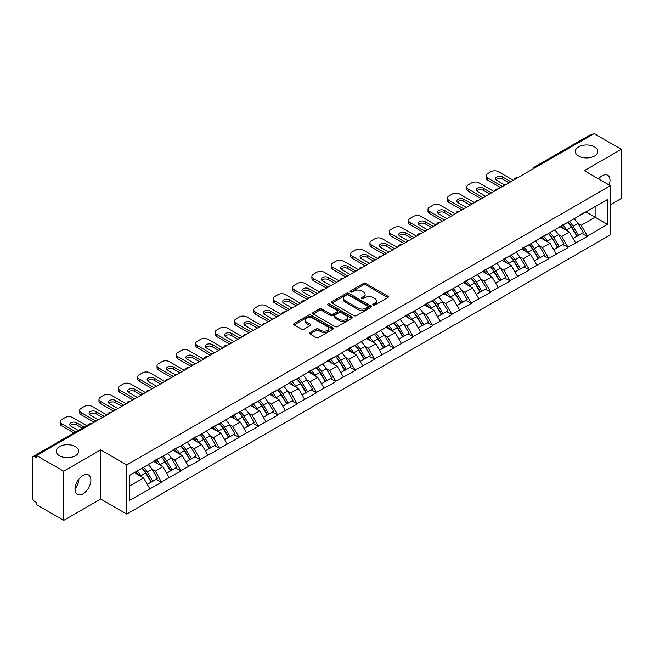 <?xml version="1.0" encoding="UTF-8"?>
<svg xmlns="http://www.w3.org/2000/svg" width="654" height="654" viewBox="0 0 654 654"><rect width="100%" height="100%" fill="white"/><g stroke="black" fill="none" stroke-linecap="round" stroke-linejoin="round"><path stroke-width="0.98" d="M75.382 446.592A11.232 6.483 0 0 0 63.144 445.186A11.232 6.483 0 0 0 56.211 451.178A11.232 6.483 0 0 0 59.498 455.756A11.232 6.483 0 0 0 71.736 457.162A11.232 6.483 0 0 0 78.668 451.178A11.232 6.483 0 0 0 75.382 446.592M594.502 146.88A11.232 6.483 0 0 0 582.264 145.474A11.232 6.483 0 0 0 575.332 151.466A11.232 6.483 0 0 0 578.618 156.044A11.232 6.483 0 0 0 590.856 157.451A11.232 6.483 0 0 0 597.789 151.466A11.232 6.483 0 0 0 594.502 146.88M373.132 305.026A1.202 0.695 0 0 0 374.832 305.026L387.773 297.562A1.725 0.997 0 0 0 388.28 296.859A1.725 0.997 0 0 0 387.773 296.156L365.848 283.493A1.725 0.997 0 0 0 363.411 283.493L350.479 290.965A1.202 0.695 0 0 0 350.119 291.455A1.202 0.695 0 0 0 350.479 291.954A1.202 0.695 0 0 0 352.179 291.954L353.855 290.981A5.51 3.18 0 0 1 361.646 290.981L363.477 292.036A5.51 3.18 0 0 1 365.087 294.292A5.51 3.18 0 0 1 363.477 296.54L361.801 297.505A1.202 0.695 0 0 0 361.449 297.995A1.202 0.695 0 0 0 361.801 298.494A1.202 0.695 0 0 0 363.51 298.494L365.177 297.521A5.51 3.18 0 0 1 372.976 297.521L374.799 298.576A5.51 3.18 0 0 1 376.418 300.832A5.51 3.18 0 0 1 374.799 303.08L373.132 304.045A1.202 0.695 0 0 0 372.772 304.535A1.202 0.695 0 0 0 373.132 305.026L373.132 304.045M78.472 479.709L78.668 482.227L75.014 489.691M82.952 475.532A11.232 6.483 -60 0 1 88.568 474.976A11.232 6.483 -60 0 1 90.285 483.976A11.232 6.483 -60 0 1 82.952 493.868A11.232 6.483 -60 0 1 77.335 494.424A11.232 6.483 -60 0 1 75.611 485.423A11.232 6.483 -60 0 1 82.952 475.532M598.508 178.853A11.232 6.483 -60 0 1 602.072 175.82A11.232 6.483 -60 0 1 607.68 175.264A11.232 6.483 -60 0 1 609.168 185M309.955 332.575A1.725 0.997 0 0 0 309.448 333.278A1.725 0.997 0 0 0 309.955 333.981L316.103 337.529A1.725 0.997 0 0 0 318.539 337.529L332.911 329.232A1.725 0.997 0 0 0 333.409 328.529A1.725 0.997 0 0 0 332.911 327.826L310.985 315.171A1.725 0.997 0 0 0 308.549 315.171L294.177 323.468A1.725 0.997 0 0 0 293.679 324.171A1.725 0.997 0 0 0 294.177 324.874L301.608 329.166A1.725 0.997 0 0 0 304.045 329.166L310.192 325.61A1.725 0.997 0 0 0 310.699 324.907A1.725 0.997 0 0 0 310.192 324.204L306.513 322.079A4.611 2.657 0 0 1 305.165 320.198A4.611 2.657 0 0 1 308.009 317.738A4.611 2.657 0 0 1 313.029 318.318L327.458 326.648A4.611 2.657 0 0 1 328.807 328.529A4.611 2.657 0 0 1 325.962 330.989A4.611 2.657 0 0 1 320.942 330.409L318.539 329.019A1.725 0.997 0 0 0 316.103 329.019L309.955 332.575L309.955 333.981L316.103 330.458L316.103 329.019M100.691 449.887L63.716 471.232L36.542 455.544L594.126 133.629L621.3 149.316L584.324 170.661L610.378 185.703L126.745 464.929L100.691 449.887L100.691 499.027L126.745 514.069L126.745 464.929M353.978 315.661A1.725 0.997 0 0 0 356.414 315.661L370.785 307.364A1.725 0.997 0 0 0 371.284 306.661A1.725 0.997 0 0 0 370.785 305.958L348.86 293.303A1.725 0.997 0 0 0 346.424 293.303L332.052 301.6A1.725 0.997 0 0 0 331.553 302.303A1.725 0.997 0 0 0 332.052 303.006L353.978 315.661M328.333 305.287A1.202 0.695 0 0 1 329.559 305.459L329.559 304.028L351.844 316.896A1.725 0.997 0 0 1 352.351 317.599A1.725 0.997 0 0 1 351.844 318.302L337.472 326.599A1.725 0.997 0 0 1 335.036 326.599L313.119 313.945L313.119 312.538A1.725 0.997 0 0 0 312.612 313.241A1.725 0.997 0 0 0 313.119 313.945M313.119 312.538L319.266 308.982A1.725 0.997 0 0 1 321.703 308.982L330.597 314.116A1.725 0.997 0 0 0 333.033 314.116L337.112 311.762A1.725 0.997 0 0 0 337.611 311.059A1.725 0.997 0 0 0 337.112 310.356L327.85 305.009A1.202 0.695 0 0 1 327.499 304.519A1.202 0.695 0 0 1 328.243 303.873A1.202 0.695 0 0 1 329.559 304.028M126.745 514.069L610.378 234.843L610.378 185.703M141.967 468.248A11.756 6.785 -120 0 1 145.997 472.948L151.475 481.998L156.249 479.243L161.546 482.3L155.35 471.125L151.908 469.139M161.546 482.3L129.598 500.318L129.598 475.384L607.525 199.462L607.525 224.387L587.366 236.029L581.161 225.278L577.727 223.3M567.786 222.401A11.756 6.785 -120 0 1 571.809 227.11L577.286 236.151L582.068 233.396L587.366 236.029M587.366 236.454L568.007 247.204L561.811 236.454L558.369 234.475M548.428 233.576A11.756 6.785 -120 0 1 552.458 238.285L557.936 247.326L562.71 244.571L568.007 247.204M568.007 247.629L548.657 258.379L542.452 247.629L539.019 245.651M529.078 244.751A11.756 6.785 -120 0 1 533.1 249.46L538.577 258.502L543.36 255.747L548.657 258.379M548.657 258.804L529.299 269.554L523.094 258.804L519.66 256.818M509.719 255.927A11.756 6.785 -120 0 1 513.742 260.635L519.227 269.677L524.001 266.922L529.299 269.554M529.299 269.979L509.948 280.729L503.744 269.979L500.302 267.993M490.361 267.102A11.756 6.785 -120 0 1 494.391 271.811L499.869 280.852L504.643 278.097L509.948 280.729M509.948 281.155L490.59 291.897L484.385 281.155L480.952 279.168M471.011 278.277A11.756 6.785 -120 0 1 475.033 282.978L480.51 292.027L485.293 289.272L490.59 291.897M490.59 292.33L471.232 303.072L465.027 292.33L461.593 290.343M451.652 289.452A11.756 6.785 -120 0 1 455.683 294.153L461.16 303.203L465.934 300.448L471.232 303.072M471.232 303.505L451.881 314.247L445.676 303.505L442.235 301.519M432.302 300.627A11.756 6.785 -120 0 1 436.324 305.328L441.802 314.378L446.576 311.623L451.881 314.247M451.881 314.68L432.523 325.422L426.318 314.68L422.885 312.694M412.944 311.803A11.756 6.785 -120 0 1 416.966 316.503L422.443 325.553L427.226 322.798L432.523 325.422M432.523 325.856L413.164 336.597L406.968 325.856L403.526 323.869M393.585 322.978A11.756 6.785 -120 0 1 397.616 327.679L403.093 336.728L407.867 333.965L413.164 336.597M413.164 337.031L393.814 347.773L387.609 337.031L384.176 335.044M374.235 334.153A11.756 6.785 -120 0 1 378.257 338.854L383.734 347.903L388.517 345.14L393.814 347.773M393.814 348.206L374.456 358.948L368.251 348.206L364.818 346.219M354.877 345.328A11.756 6.785 -120 0 1 358.899 350.029L364.384 359.079L369.158 356.316L374.456 358.948M374.456 359.381L355.106 370.123L348.901 359.381L345.459 357.395M335.518 356.495A11.756 6.785 -120 0 1 339.549 361.204L345.026 370.254L349.8 367.491L355.106 370.123M355.106 370.556L335.747 381.298L329.542 370.556L326.109 368.57M316.168 367.671A11.756 6.785 -120 0 1 320.19 372.379L325.667 381.429L330.45 378.666L335.747 381.298M335.747 381.723L316.389 392.474L310.192 381.723L306.751 379.745M296.81 378.846A11.756 6.785 -120 0 1 300.84 383.555L306.317 392.596L311.091 389.841L316.389 392.474M316.389 392.899L297.039 403.649L290.834 392.899L287.392 390.92M277.459 390.021A11.756 6.785 -120 0 1 281.482 394.73L286.959 403.771L291.733 401.016L297.039 403.649M297.039 404.074L277.68 414.824L271.475 404.074L268.042 402.096M258.101 401.196A11.756 6.785 -120 0 1 262.123 405.905L267.609 414.947L272.383 412.192L277.68 414.824M277.68 415.249L258.322 425.999L252.125 415.249L248.683 413.271M238.743 412.372A11.756 6.785 -120 0 1 242.773 417.08L248.25 426.122L253.024 423.367L258.322 425.999M258.322 426.424L238.972 437.174L232.767 426.424L229.333 424.438M219.392 423.547A11.756 6.785 -120 0 1 223.415 428.256L228.892 437.297L233.674 434.542L238.972 437.174M238.972 437.6L219.613 448.35L213.408 437.6L209.975 435.613M200.034 434.722A11.756 6.785 -120 0 1 204.056 439.431L209.542 448.472L214.316 445.717L219.613 448.35M219.613 448.775L200.263 459.517L194.058 448.775L190.616 446.788M180.676 445.897A11.756 6.785 -120 0 1 184.706 450.598L190.183 459.648L194.957 456.893L200.263 459.517M200.263 459.95L180.905 470.692L174.7 459.95L171.266 457.964M161.325 457.072A11.756 6.785 -120 0 1 165.348 461.773L170.825 470.823L175.607 468.068L180.905 470.692M180.905 471.125L161.546 481.867M154.973 460.31L161.546 456.942M155.35 471.125L162.911 466.752L153.363 461.242M169.116 477.502L162.911 466.752M174.332 449.135L180.905 445.766M174.7 459.95L182.27 455.585L172.713 450.066M188.475 466.327L182.27 455.585M193.682 437.959L200.263 434.591M194.058 448.775L201.628 444.409L192.072 438.891M207.825 455.151L201.628 444.409M213.041 426.784L219.613 423.416M213.408 437.6L220.978 433.234L211.43 427.716M227.183 443.976L220.978 433.234M232.391 415.609L238.972 412.241M232.767 426.424L240.337 422.059L230.78 416.541M246.542 432.801L240.337 422.059M251.749 404.434L258.322 401.066M252.125 415.249L259.687 410.884L250.139 405.366M265.892 421.626L259.687 410.884M271.108 393.258L277.68 389.89M271.475 404.074L279.045 399.708L269.489 394.19M285.25 410.45L279.045 399.708M290.458 382.083L297.039 378.715M290.834 392.899L298.404 388.533L288.847 383.015M304.609 399.275L298.404 388.533M309.816 370.908L316.389 367.54M310.192 381.723L317.754 377.358L308.206 371.84M323.959 388.1L317.754 377.358M329.175 359.733L335.747 356.373M329.542 370.556L337.112 366.183L327.556 360.665M343.317 376.925L337.112 366.183M348.525 348.557L355.106 345.198M348.901 359.381L356.471 355.008L346.914 349.489M362.668 365.749L356.471 355.008M367.883 337.39L374.456 334.022M368.251 348.206L375.821 343.832L366.273 338.314M382.026 354.582L375.821 343.832M387.233 326.215L393.814 322.847M387.609 337.031L395.179 332.657L385.623 327.147M401.384 343.407L395.179 332.657M406.592 315.04L413.164 311.672M406.968 325.856L414.53 321.482L404.981 315.972M420.735 332.232L414.53 321.482M425.95 303.865L432.523 300.497M426.318 314.68L433.888 310.307L424.332 304.797M440.093 321.057L433.888 310.307M445.3 292.69L451.881 289.321M445.676 303.505L453.247 299.131L443.69 293.621M459.451 309.882L453.247 299.131M464.659 281.514L471.232 278.146M465.027 292.33L472.597 287.964L463.048 282.446M478.802 298.706L472.597 287.964M484.017 270.339L490.59 266.971M484.385 281.155L491.955 276.789L482.399 271.271M498.16 287.531L491.955 276.789M503.367 259.164L509.948 255.796M503.744 269.979L511.314 265.614L501.757 260.096M517.51 276.356L511.314 265.614M522.726 247.989L529.299 244.621M523.094 258.804L530.664 254.439L521.107 248.921M536.869 265.181L530.664 254.439M542.076 236.813L548.657 233.445M542.452 247.629L550.022 243.263L540.466 237.745M556.227 254.005L550.022 243.263M561.434 225.638L568.007 222.27M561.811 236.454L569.372 232.088L559.824 226.57M575.577 242.83L569.372 232.088M592.271 134.699L536.059 167.154M535.266 167.612A2.632 1.521 120 0 1 535.937 167.081A2.632 1.521 60 0 0 534.62 166.95L590.824 134.503A2.632 1.521 60 0 1 592.14 134.634M580.793 214.463L587.366 211.095M581.161 225.278L595.124 217.226L595.124 206.623L607.525 199.462M585.943 211.921L607.525 224.387M610.378 204.759L621.3 198.456L621.3 149.316M63.716 471.232L63.716 520.371L36.542 504.684L36.542 502.534L34.564 501.389A2.632 1.521 -120 0 1 32.7 498.168L32.7 457.62A2.632 1.521 -120 0 1 33.248 456.418A2.632 1.521 -120 0 1 34.564 456.549L36.542 457.694L36.542 455.544M63.716 520.371L100.691 499.027M129.598 485.987L143.561 477.927L134.381 472.629M149.766 488.677L143.561 477.927M571.539 227.322L572.152 227.674M552.18 238.489L552.793 238.849M532.83 249.664L533.443 250.024M513.472 260.84L514.085 261.199M494.113 272.015L494.735 272.375M474.763 283.19L475.376 283.55M455.405 294.365L456.018 294.725M436.054 305.541L436.668 305.892M416.696 316.716L417.309 317.067M397.338 327.891L397.959 328.243M377.987 339.066L378.601 339.418M358.629 350.242L359.242 350.593M339.271 361.417L339.892 361.768M319.92 372.592L320.534 372.943M300.562 383.767L301.175 384.119M281.212 394.942L281.825 395.294M261.853 406.109L262.467 406.469M242.495 417.285L243.116 417.644M223.145 428.46L223.758 428.82M203.786 439.635L204.4 439.995M184.436 450.81L185.049 451.17M165.078 461.986L165.691 462.345M145.719 473.161L146.333 473.512M373.606 305.197L374.799 304.511A5.51 3.18 0 0 0 376.418 302.262L376.418 300.832M365.087 294.292L365.087 295.722A5.51 3.18 0 0 1 363.477 297.971L362.283 298.657M387.748 297.57L365.848 284.931A1.725 0.997 0 0 0 363.411 284.931L350.961 292.117M370.785 305.958L370.785 307.364L348.86 294.733A1.725 0.997 0 0 0 346.424 294.733L332.077 303.023L332.052 301.6M367.736 307.159A1.202 0.695 0 0 0 368.096 306.661A1.202 0.695 0 0 0 367.736 306.17L348.5 295.06A1.202 0.695 0 0 0 346.792 295.06L345.026 296.082A5.51 3.18 0 0 0 343.415 298.33A5.51 3.18 0 0 0 345.026 300.578L358.179 308.173A5.51 3.18 0 0 0 365.97 308.173L367.736 307.159L367.736 308.59A1.202 0.695 0 0 0 368.096 308.099L368.096 306.661M343.415 298.33L343.415 299.761A5.51 3.18 0 0 0 345.026 302.017L345.026 300.578M367.736 308.59L365.97 309.612A5.51 3.18 0 0 1 358.179 309.612L345.026 302.017M313.143 313.953L319.266 310.413L319.266 308.982M337.611 311.059L337.611 312.489A1.725 0.997 0 0 1 337.112 313.192L333.033 315.547A1.725 0.997 0 0 1 330.597 315.547L321.703 310.413A1.725 0.997 0 0 0 319.266 310.413M329.559 305.459L351.819 318.31M339.818 319.446A4.611 2.657 0 0 0 344.838 320.019A4.611 2.657 0 0 0 347.683 317.566A4.611 2.657 0 0 0 346.334 315.678L341.249 312.743A1.725 0.997 0 0 0 338.813 312.743L334.734 315.105A1.725 0.997 0 0 0 334.227 315.808A1.725 0.997 0 0 0 334.734 316.511L339.818 319.446L339.818 320.877A4.611 2.657 0 0 0 344.838 321.449A4.611 2.657 0 0 0 347.683 318.997L347.683 317.566M334.227 315.808L334.227 317.239A1.725 0.997 0 0 0 334.734 317.942L334.734 316.511M339.818 320.877L334.734 317.942M328.807 328.529L328.807 329.968A4.611 2.657 0 0 1 325.962 332.42A4.611 2.657 0 0 1 320.942 331.848L318.539 330.458A1.725 0.997 0 0 0 316.103 330.458M305.165 320.198L305.165 321.629A4.611 2.657 0 0 0 306.513 323.509L306.513 322.079M310.176 325.627L306.513 323.509M332.886 329.248L310.985 316.601A1.725 0.997 0 0 0 308.549 316.601L294.202 324.891M513.292 180.3L498.405 171.7A5.265 3.041 0 0 0 490.958 171.7L487.614 173.637A5.265 3.041 0 0 0 486.069 175.787A5.265 3.041 0 0 0 487.614 177.929L487.614 180.079L500.637 187.6M487.614 180.079A5.265 3.041 180 0 1 486.069 177.929L486.069 175.787M495.969 179.727A4.12 2.379 180 0 1 502.566 179.114L508.951 182.801M487.614 177.929L502.501 186.529M504.978 185.098L496.729 180.332A4.12 2.379 180 0 1 495.519 178.648A4.12 2.379 180 0 1 498.07 176.449A4.12 2.379 180 0 1 502.566 176.964L510.815 181.73M574.081 218.763A14.388 8.306 60 0 1 577.858 223.504L573.076 226.268A14.388 8.306 -120 0 0 569.307 221.526M573.076 226.268L578.561 235.309L583.335 232.554L577.858 223.504M577.286 236.151L578.561 235.309M582.068 233.396L583.335 232.554M561.083 225.843A11.756 6.785 60 0 1 564.32 229.17M562.914 225.213A14.388 8.306 60 0 1 566.691 229.955L567.231 230.846M573.117 238.563L576.942 236.241L571.465 227.2A14.388 8.306 -120 0 0 567.697 222.458M576.942 236.241L573.067 238.481M493.942 191.475L479.047 182.875A5.265 3.041 0 0 0 471.608 182.875L468.256 184.812A5.265 3.041 0 0 0 466.711 186.962A5.265 3.041 0 0 0 468.256 189.104L468.256 191.254L481.287 198.775M468.256 191.254A5.265 3.041 180 0 1 466.711 189.104L466.711 186.962M476.611 190.894A4.12 2.379 180 0 1 483.208 190.289L489.601 193.976M468.256 189.104L483.142 197.704M485.628 196.274L477.379 191.508A4.12 2.379 180 0 1 476.169 189.823A4.12 2.379 180 0 1 478.712 187.624A4.12 2.379 180 0 1 483.208 188.139L491.456 192.905M554.731 229.938A14.388 8.306 60 0 1 558.5 234.68L553.725 237.443A14.388 8.306 -120 0 0 549.949 232.701M553.725 237.443L559.203 246.484L563.977 243.729L558.5 234.68M557.936 247.326L559.203 246.484M562.71 244.571L563.977 243.729M541.725 237.018A11.756 6.785 60 0 1 544.97 240.345M543.564 236.388A14.388 8.306 60 0 1 547.333 241.13L547.872 242.021M553.758 249.738L557.592 247.416L552.107 238.375A14.388 8.306 -120 0 0 548.338 233.633M557.592 247.416L553.709 249.656M474.583 202.642L459.697 194.05A5.265 3.041 0 0 0 452.249 194.05L448.897 195.987A5.265 3.041 0 0 0 447.361 198.129A5.265 3.041 0 0 0 448.897 200.279L448.897 202.429L461.928 209.95M448.897 202.429A5.265 3.041 180 0 1 447.361 200.279L447.361 198.129M457.26 202.07A4.12 2.379 180 0 1 463.849 201.465L470.242 205.152M448.897 200.279L463.792 208.879M466.269 207.449L458.021 202.683A4.12 2.379 180 0 1 456.811 200.999A4.12 2.379 180 0 1 459.361 198.8A4.12 2.379 180 0 1 463.849 199.315L472.106 204.081M535.373 241.113A14.388 8.306 60 0 1 539.141 245.855L534.367 248.618A14.388 8.306 -120 0 0 530.598 243.877M534.367 248.618L539.844 257.66L544.627 254.905L539.141 245.855M538.577 258.502L539.844 257.66M543.36 255.747L544.627 254.905M522.374 248.193A11.756 6.785 60 0 1 525.612 251.52M524.206 247.564A14.388 8.306 60 0 1 527.974 252.305L528.522 253.196M534.408 260.913L538.234 258.592L532.757 249.55A14.388 8.306 -120 0 0 528.98 244.809M538.234 258.592L534.359 260.832M455.225 213.817L440.338 205.225A5.265 3.041 0 0 0 432.899 205.225L429.547 207.163A5.265 3.041 0 0 0 428.002 209.305A5.265 3.041 0 0 0 429.547 211.455L429.547 213.605L442.57 221.126M429.547 213.605A5.265 3.041 180 0 1 428.002 211.455L428.002 209.305M437.902 213.245A4.12 2.379 180 0 1 444.499 212.64L450.884 216.327M429.547 211.455L444.434 220.055M446.919 218.616L438.662 213.858A4.12 2.379 180 0 1 437.461 212.174A4.12 2.379 180 0 1 440.003 209.975A4.12 2.379 180 0 1 444.499 210.49L452.748 215.256M516.014 252.289A14.388 8.306 60 0 1 519.791 257.03L515.009 259.793A14.388 8.306 -120 0 0 511.24 255.052M515.009 259.793L520.494 268.835L525.268 266.08L519.791 257.03M519.227 269.677L520.494 268.835M524.001 266.922L525.268 266.08M503.016 259.368A11.756 6.785 60 0 1 506.261 262.695M504.855 258.739A14.388 8.306 60 0 1 508.624 263.48L509.164 264.371M515.05 272.089L518.875 269.767L513.398 260.725A14.388 8.306 -120 0 0 509.63 255.984M518.875 269.767L515 272.007M435.875 224.992L420.988 216.4A5.265 3.041 0 0 0 413.541 216.4L410.189 218.33A5.265 3.041 0 0 0 408.652 220.48A5.265 3.041 0 0 0 410.189 222.63L410.189 224.78L423.22 232.301M410.189 224.78A5.265 3.041 180 0 1 408.652 222.63L408.652 220.48M418.544 224.42A4.12 2.379 180 0 1 425.141 223.815L431.534 227.502M410.189 222.63L425.075 231.23M427.561 229.791L419.312 225.033A4.12 2.379 180 0 1 418.102 223.349A4.12 2.379 180 0 1 420.645 221.15A4.12 2.379 180 0 1 425.141 221.665L433.389 226.431M496.664 263.464A14.388 8.306 60 0 1 500.433 268.205L495.658 270.969A14.388 8.306 -120 0 0 491.89 266.227M495.658 270.969L501.136 280.01L505.91 277.255L500.433 268.205M499.869 280.852L501.136 280.01M504.643 278.097L505.91 277.255M483.658 270.543A11.756 6.785 60 0 1 486.903 273.871M485.497 269.914A14.388 8.306 60 0 1 489.266 274.655L489.805 275.547M495.691 283.264L499.525 280.942L494.04 271.892A14.388 8.306 -120 0 0 490.271 267.151M499.525 280.942L495.65 283.182M416.516 236.168L401.63 227.576A5.265 3.041 0 0 0 394.182 227.576L390.839 229.505A5.265 3.041 0 0 0 389.293 231.655A5.265 3.041 0 0 0 390.839 233.805L390.839 235.955L403.861 243.476M390.839 235.955A5.265 3.041 180 0 1 389.293 233.805L389.293 231.655M399.193 235.595A4.12 2.379 180 0 1 405.782 234.99L412.175 238.677M390.839 233.805L405.725 242.405M408.202 240.966L399.954 236.208A4.12 2.379 180 0 1 398.744 234.524A4.12 2.379 180 0 1 401.294 232.325A4.12 2.379 180 0 1 405.782 232.84L414.039 237.606M477.306 274.639A14.388 8.306 60 0 1 481.074 279.381L476.3 282.136A14.388 8.306 -120 0 0 472.531 277.394M476.3 282.136L481.777 291.185L486.56 288.43L481.074 279.381M480.51 292.027L481.777 291.185M485.293 289.272L486.56 288.43M464.307 281.719A11.756 6.785 60 0 1 467.545 285.046M466.139 281.089A14.388 8.306 60 0 1 469.915 285.831L470.455 286.722M476.341 294.439L480.167 292.117L474.69 283.068A14.388 8.306 -120 0 0 470.921 278.326M480.167 292.117L476.292 294.357M397.166 247.343L382.271 238.751A5.265 3.041 0 0 0 374.832 238.751L371.48 240.68A5.265 3.041 0 0 0 369.935 242.83A5.265 3.041 0 0 0 371.48 244.98L371.48 247.13L384.511 254.651M371.48 247.13A5.265 3.041 180 0 1 369.935 244.98L369.935 242.83M379.835 246.771A4.12 2.379 180 0 1 386.432 246.166L392.817 249.853M371.48 244.98L386.367 253.58M388.852 252.142L380.595 247.384A4.12 2.379 180 0 1 379.394 245.7A4.12 2.379 180 0 1 381.936 243.501A4.12 2.379 180 0 1 386.432 244.016L394.681 248.773M457.955 285.814A14.388 8.306 60 0 1 461.724 290.556L456.95 293.311A14.388 8.306 -120 0 0 453.173 288.569M456.95 293.311L462.427 302.361L467.201 299.606L461.724 290.556M461.16 303.203L462.427 302.361M465.934 300.448L467.201 299.606M444.949 292.894A11.756 6.785 60 0 1 448.194 296.221M446.788 292.264A14.388 8.306 60 0 1 450.557 297.006L451.096 297.897M456.983 305.614L460.808 303.293L455.331 294.243A14.388 8.306 -120 0 0 451.562 289.501M460.808 303.293L456.933 305.532M377.808 258.518L362.921 249.926A5.265 3.041 0 0 0 355.474 249.926L352.122 251.855A5.265 3.041 0 0 0 350.585 254.005A5.265 3.041 0 0 0 352.122 256.155L352.122 258.305L365.153 265.826M352.122 258.305A5.265 3.041 180 0 1 350.585 256.155L350.585 254.005M360.477 257.946A4.12 2.379 180 0 1 367.074 257.341L373.467 261.028M352.122 256.155L367.017 264.747M369.494 263.317L361.245 258.559A4.12 2.379 180 0 1 360.035 256.875A4.12 2.379 180 0 1 362.586 254.676A4.12 2.379 180 0 1 367.074 255.191L375.322 259.949M438.597 296.99A14.388 8.306 60 0 1 442.366 301.731L437.591 304.486A14.388 8.306 -120 0 0 433.823 299.745M437.591 304.486L443.069 313.536L447.843 310.781L442.366 301.731M441.802 314.378L443.069 313.536M446.576 311.623L447.843 310.781M425.591 304.069A11.756 6.785 60 0 1 428.836 307.396M427.43 303.44A14.388 8.306 60 0 1 431.199 308.181L431.738 309.072M437.632 316.789L441.458 314.468L435.981 305.418A14.388 8.306 -120 0 0 432.204 300.677M441.458 314.468L437.583 316.708M358.449 269.693L343.563 261.101A5.265 3.041 0 0 0 336.123 261.101L332.772 263.031A5.265 3.041 0 0 0 331.226 265.181A5.265 3.041 0 0 0 332.772 267.331L332.772 269.481L345.794 277.002M332.772 269.481A5.265 3.041 180 0 1 331.226 267.331L331.226 265.181M341.126 269.121A4.12 2.379 180 0 1 347.724 268.516L354.108 272.203M332.772 267.331L347.658 275.923M350.135 274.492L341.887 269.726A4.12 2.379 180 0 1 340.685 268.05A4.12 2.379 180 0 1 343.227 265.851A4.12 2.379 180 0 1 347.724 266.366L355.972 271.124M419.239 308.165A14.388 8.306 60 0 1 423.015 312.906L418.233 315.661A14.388 8.306 -120 0 0 414.464 310.92M418.233 315.661L423.718 324.711L428.493 321.956L423.015 312.906M422.443 325.553L423.718 324.711M427.226 322.798L428.493 321.956M406.24 315.244A11.756 6.785 60 0 1 409.478 318.572M408.071 314.615A14.388 8.306 60 0 1 411.848 319.356L412.388 320.247M418.274 327.965L422.1 325.643L416.623 316.593A14.388 8.306 -120 0 0 412.854 311.852M422.1 325.643L418.225 327.883M339.099 280.868L324.212 272.277A5.265 3.041 0 0 0 316.765 272.277L313.413 274.206A5.265 3.041 0 0 0 311.876 276.356A5.265 3.041 0 0 0 313.413 278.506L313.413 280.656L326.444 288.177M313.413 280.656A5.265 3.041 180 0 1 311.876 278.506L311.876 276.356M321.768 280.296A4.12 2.379 180 0 1 328.365 279.683L334.758 283.378M313.413 278.506L328.3 287.098M330.785 285.667L322.536 280.901A4.12 2.379 180 0 1 321.327 279.217A4.12 2.379 180 0 1 323.869 277.018A4.12 2.379 180 0 1 328.365 277.541L336.614 282.299M399.888 319.34A14.388 8.306 60 0 1 403.657 324.082L398.883 326.837A14.388 8.306 -120 0 0 395.106 322.095M398.883 326.837L404.36 335.886L409.134 333.123L403.657 324.082M403.093 336.728L404.36 335.886M407.867 333.965L409.134 333.123M386.882 326.42A11.756 6.785 60 0 1 390.127 329.739M388.721 325.782A14.388 8.306 60 0 1 392.49 330.523L393.029 331.423M398.915 339.14L402.75 336.818L397.264 327.768A14.388 8.306 -120 0 0 393.495 323.027M402.75 336.818L398.866 339.05M319.741 292.044L304.854 283.444A5.265 3.041 0 0 0 297.406 283.444L294.055 285.381A5.265 3.041 0 0 0 292.518 287.531A5.265 3.041 0 0 0 294.055 289.681L294.055 291.831L307.086 299.352M294.055 291.831A5.265 3.041 180 0 1 292.518 289.681L292.518 287.531M302.418 291.471A4.12 2.379 180 0 1 309.007 290.858L315.4 294.553M294.055 289.681L308.95 298.273M311.427 296.842L303.178 292.076A4.12 2.379 180 0 1 301.968 290.392A4.12 2.379 180 0 1 304.519 288.193A4.12 2.379 180 0 1 309.007 288.708L317.264 293.474M380.53 330.515A14.388 8.306 60 0 1 384.299 335.257L379.524 338.012A14.388 8.306 -120 0 0 375.756 333.27M379.524 338.012L385.002 347.061L389.784 344.298L384.299 335.257M383.734 347.903L385.002 347.061M388.517 345.14L389.784 344.298M367.532 337.595A11.756 6.785 60 0 1 370.769 340.914M369.363 336.957A14.388 8.306 60 0 1 373.132 341.699L373.679 342.598M379.565 350.315L383.391 347.993L377.914 338.944A14.388 8.306 -120 0 0 374.145 334.202M383.391 347.993L379.516 350.225M300.382 303.219L285.496 294.619A5.265 3.041 0 0 0 278.056 294.619L274.705 296.556A5.265 3.041 0 0 0 273.159 298.706A5.265 3.041 0 0 0 274.705 300.856L274.705 303.006L287.727 310.527M274.705 303.006A5.265 3.041 180 0 1 273.159 300.856L273.159 298.706M283.059 302.647A4.12 2.379 180 0 1 289.657 302.034L296.041 305.729M274.705 300.856L289.591 309.448M292.076 308.018L283.82 303.252A4.12 2.379 180 0 1 282.618 301.568A4.12 2.379 180 0 1 285.16 299.368A4.12 2.379 180 0 1 289.657 299.884L297.905 304.65M361.18 341.69A14.388 8.306 60 0 1 364.948 346.432L360.166 349.187A14.388 8.306 -120 0 0 356.397 344.445M360.166 349.187L365.651 358.237L370.426 355.474L364.948 346.432M364.384 359.079L365.651 358.237M369.158 356.316L370.426 355.474M348.173 348.762A11.756 6.785 60 0 1 351.419 352.089M350.013 348.132A14.388 8.306 60 0 1 353.781 352.874L354.321 353.765M360.207 361.482L364.033 359.169L358.555 350.119A14.388 8.306 -120 0 0 354.787 345.377M364.033 359.169L360.158 361.4M281.032 314.394L266.145 305.794A5.265 3.041 0 0 0 258.698 305.794L255.346 307.732A5.265 3.041 0 0 0 253.809 309.882A5.265 3.041 0 0 0 255.346 312.032L255.346 314.182L268.377 321.703M255.346 314.182A5.265 3.041 180 0 1 253.809 312.032L253.809 309.882M263.701 313.822A4.12 2.379 180 0 1 270.298 313.209L276.691 316.896M255.346 312.032L270.233 320.623M272.718 319.193L264.469 314.427A4.12 2.379 180 0 1 263.26 312.743A4.12 2.379 180 0 1 265.802 310.544A4.12 2.379 180 0 1 270.298 311.059L278.547 315.825M341.821 352.866A14.388 8.306 60 0 1 345.59 357.607L340.816 360.362A14.388 8.306 -120 0 0 337.047 355.621M340.816 360.362L346.293 369.412L351.067 366.649L345.59 357.607M345.026 370.254L346.293 369.412M349.8 367.491L351.067 366.649M328.815 359.937A11.756 6.785 60 0 1 332.06 363.264M330.654 359.308A14.388 8.306 60 0 1 334.423 364.049L334.962 364.94M340.848 372.657L344.683 370.344L339.205 361.294A14.388 8.306 -120 0 0 335.428 356.553M344.683 370.344L340.808 372.576M261.674 325.569L246.787 316.969A5.265 3.041 0 0 0 239.339 316.969L235.996 318.907A5.265 3.041 0 0 0 234.451 321.057A5.265 3.041 0 0 0 235.996 323.207L235.996 325.349L249.019 332.87M235.996 325.349A5.265 3.041 180 0 1 234.451 323.207L234.451 321.057M244.351 324.997A4.12 2.379 180 0 1 250.94 324.384L257.333 328.071M235.996 323.207L250.883 331.799M253.36 330.368L245.111 325.602A4.12 2.379 180 0 1 243.901 323.918A4.12 2.379 180 0 1 246.452 321.719A4.12 2.379 180 0 1 250.94 322.234L259.197 327M322.463 364.041A14.388 8.306 60 0 1 326.24 368.782L321.457 371.537A14.388 8.306 -120 0 0 317.689 366.796M321.457 371.537L326.935 380.587L331.717 377.824L326.24 368.782M325.667 381.429L326.935 380.587M330.45 378.666L331.717 377.824M309.465 371.112A11.756 6.785 60 0 1 312.702 374.44M311.296 370.483A14.388 8.306 60 0 1 315.073 375.224L315.612 376.115M321.498 383.833L325.324 381.511L319.847 372.469A14.388 8.306 -120 0 0 316.078 367.728M325.324 381.511L321.449 383.751M242.323 336.745L227.428 328.144A5.265 3.041 0 0 0 219.989 328.144L216.637 330.082A5.265 3.041 0 0 0 215.092 332.232A5.265 3.041 0 0 0 216.637 334.382L216.637 336.524L229.668 344.045M216.637 336.524A5.265 3.041 180 0 1 215.092 334.382L215.092 332.232M224.992 336.172A4.12 2.379 180 0 1 231.59 335.559L237.974 339.246M216.637 334.382L231.524 342.974M234.009 341.543L225.761 336.777A4.12 2.379 180 0 1 224.551 335.093A4.12 2.379 180 0 1 227.093 332.894A4.12 2.379 180 0 1 231.59 333.409L239.838 338.175M303.113 375.216A14.388 8.306 60 0 1 306.881 379.958L302.107 382.713A14.388 8.306 -120 0 0 298.33 377.971M302.107 382.713L307.584 391.754L312.359 388.999L306.881 379.958M306.317 392.596L307.584 391.754M311.091 389.841L312.359 388.999M290.106 382.288A11.756 6.785 60 0 1 293.352 385.615M291.946 381.658A14.388 8.306 60 0 1 295.714 386.4L296.254 387.291M302.14 395.008L305.966 392.686L300.488 383.645A14.388 8.306 -120 0 0 296.72 378.903M305.966 392.686L302.091 394.926M222.965 347.92L208.078 339.32A5.265 3.041 0 0 0 200.631 339.32L197.279 341.257A5.265 3.041 0 0 0 195.742 343.407A5.265 3.041 0 0 0 197.279 345.549L197.279 347.699L210.31 355.22M197.279 347.699A5.265 3.041 180 0 1 195.742 345.549L195.742 343.407M205.634 347.348A4.12 2.379 180 0 1 212.231 346.734L218.624 350.421M197.279 345.549L212.174 354.149M214.651 352.719L206.402 347.953A4.12 2.379 180 0 1 205.192 346.268A4.12 2.379 180 0 1 207.743 344.069A4.12 2.379 180 0 1 212.231 344.584L220.48 349.35M283.754 386.383A14.388 8.306 60 0 1 287.523 391.125L282.749 393.888A14.388 8.306 -120 0 0 278.98 389.146M282.749 393.888L288.226 402.929L293 400.174L287.523 391.125M286.959 403.771L288.226 402.929M291.733 401.016L293 400.174M270.748 393.463A11.756 6.785 60 0 1 273.993 396.79M272.587 392.833A14.388 8.306 60 0 1 276.356 397.575L276.895 398.466M282.79 406.183L286.615 403.861L281.138 394.82A14.388 8.306 -120 0 0 277.361 390.078M286.615 403.861L282.741 406.101M203.607 359.095L188.72 350.495A5.265 3.041 0 0 0 181.281 350.495L177.929 352.432A5.265 3.041 0 0 0 176.384 354.582A5.265 3.041 0 0 0 177.929 356.724L177.929 358.874L190.952 366.395M177.929 358.874A5.265 3.041 180 0 1 176.384 356.724L176.384 354.582M186.284 358.515A4.12 2.379 180 0 1 192.881 357.91L199.266 361.597M177.929 356.724L192.816 365.324M195.301 363.894L187.044 359.128A4.12 2.379 180 0 1 185.842 357.444A4.12 2.379 180 0 1 188.385 355.245A4.12 2.379 180 0 1 192.881 355.76L201.13 360.526M264.396 397.558A14.388 8.306 60 0 1 268.173 402.3L263.39 405.063A14.388 8.306 -120 0 0 259.622 400.322M263.39 405.063L268.876 414.105L273.65 411.35L268.173 402.3M267.609 414.947L268.876 414.105M272.383 412.192L273.65 411.35M251.398 404.638A11.756 6.785 60 0 1 254.635 407.965M253.229 404.008A14.388 8.306 60 0 1 257.006 408.75L257.545 409.641M263.431 417.358L267.257 415.037L261.78 405.995A14.388 8.306 -120 0 0 258.011 401.254M267.257 415.037L263.382 417.277M184.256 370.262L169.37 361.67A5.265 3.041 0 0 0 161.922 361.67L158.57 363.608A5.265 3.041 0 0 0 157.034 365.749A5.265 3.041 0 0 0 158.57 367.9L158.57 370.05L171.601 377.571M158.57 370.05A5.265 3.041 180 0 1 157.034 367.9L157.034 365.749M166.925 369.69A4.12 2.379 180 0 1 173.523 369.085L179.915 372.772M158.57 367.9L173.457 376.5M175.942 375.069L167.694 370.303A4.12 2.379 180 0 1 166.484 368.619A4.12 2.379 180 0 1 169.026 366.42A4.12 2.379 180 0 1 173.523 366.935L181.771 371.701M245.046 408.734A14.388 8.306 60 0 1 248.814 413.475L244.04 416.238A14.388 8.306 -120 0 0 240.263 411.497M244.04 416.238L249.517 425.28L254.292 422.525L248.814 413.475M248.25 426.122L249.517 425.28M253.024 423.367L254.292 422.525M232.039 415.813A11.756 6.785 60 0 1 235.285 419.14M233.879 415.184A14.388 8.306 60 0 1 237.647 419.925L238.187 420.816M244.073 428.534L247.907 426.212L242.421 417.17A14.388 8.306 -120 0 0 238.653 412.429M247.907 426.212L244.024 428.452M164.898 381.437L150.011 372.845A5.265 3.041 0 0 0 142.564 372.845L139.22 374.783A5.265 3.041 0 0 0 137.675 376.925A5.265 3.041 0 0 0 139.22 379.075L139.22 381.225L152.243 388.746M139.22 381.225A5.265 3.041 180 0 1 137.675 379.075L137.675 376.925M147.575 380.865A4.12 2.379 180 0 1 154.164 380.26L160.557 383.947M139.22 379.075L154.107 387.675M156.584 386.236L148.335 381.478A4.12 2.379 180 0 1 147.125 379.794A4.12 2.379 180 0 1 149.676 377.595A4.12 2.379 180 0 1 154.164 378.11L162.421 382.876M225.687 419.909A14.388 8.306 60 0 1 229.456 424.65L224.682 427.414A14.388 8.306 -120 0 0 220.913 422.672M224.682 427.414L230.159 436.455L234.941 433.7L229.456 424.65M228.892 437.297L230.159 436.455M233.674 434.542L234.941 433.7M212.689 426.988A11.756 6.785 60 0 1 215.926 430.316M214.52 426.359A14.388 8.306 60 0 1 218.289 431.1L218.837 431.992M224.723 439.709L228.548 437.387L223.071 428.345A14.388 8.306 -120 0 0 219.303 423.604M228.548 437.387L224.674 439.627M145.548 392.613L130.653 384.021A5.265 3.041 0 0 0 123.214 384.021L119.862 385.95A5.265 3.041 0 0 0 118.317 388.1A5.265 3.041 0 0 0 119.862 390.25L119.862 392.4L132.885 399.921M119.862 392.4A5.265 3.041 180 0 1 118.317 390.25L118.317 388.1M128.217 392.04A4.12 2.379 180 0 1 134.814 391.435L141.199 395.122M119.862 390.25L134.749 398.85M137.234 397.411L128.977 392.653A4.12 2.379 180 0 1 127.775 390.969A4.12 2.379 180 0 1 130.318 388.77A4.12 2.379 180 0 1 134.814 389.285L143.062 394.051M206.337 431.084A14.388 8.306 60 0 1 210.106 435.826L205.323 438.589A14.388 8.306 -120 0 0 201.555 433.847M205.323 438.589L210.809 447.63L215.583 444.875L210.106 435.826M209.542 448.472L210.809 447.63M214.316 445.717L215.583 444.875M193.331 438.164A11.756 6.785 60 0 1 196.576 441.491M195.17 437.534A14.388 8.306 60 0 1 198.939 442.276L199.478 443.167M205.364 450.884L209.19 448.562L203.713 439.513A14.388 8.306 -120 0 0 199.944 434.771M209.19 448.562L205.315 450.802M126.189 403.788L111.303 395.196A5.265 3.041 0 0 0 103.855 395.196L100.503 397.125A5.265 3.041 0 0 0 98.967 399.275A5.265 3.041 0 0 0 100.503 401.425L100.503 403.575L113.534 411.096M100.503 403.575A5.265 3.041 180 0 1 98.967 401.425L98.967 399.275M108.858 403.216A4.12 2.379 180 0 1 115.456 402.611L121.848 406.298M100.503 401.425L115.39 410.025M117.875 408.587L109.627 403.829A4.12 2.379 180 0 1 108.417 402.145A4.12 2.379 180 0 1 110.959 399.946A4.12 2.379 180 0 1 115.456 400.461L123.704 405.227M186.979 442.259A14.388 8.306 60 0 1 190.747 447.001L185.973 449.756A14.388 8.306 -120 0 0 182.204 445.014M185.973 449.756L191.45 458.806L196.225 456.051L190.747 447.001M190.183 459.648L191.45 458.806M194.957 456.893L196.225 456.051M173.972 449.339A11.756 6.785 60 0 1 177.218 452.666M175.812 448.709A14.388 8.306 60 0 1 179.58 453.451L180.12 454.342M186.006 462.059L189.84 459.737L184.363 450.688A14.388 8.306 -120 0 0 180.586 445.946M189.84 459.737L185.965 461.977M106.831 414.963L91.944 406.371A5.265 3.041 0 0 0 84.497 406.371L81.153 408.3A5.265 3.041 0 0 0 79.608 410.45A5.265 3.041 0 0 0 81.153 412.6L81.153 414.75L94.176 422.271M81.153 414.75A5.265 3.041 180 0 1 79.608 412.6L79.608 410.45M89.508 414.391A4.12 2.379 180 0 1 96.097 413.786L102.49 417.473M81.153 412.6L96.04 421.201M98.517 419.762L90.268 415.004A4.12 2.379 180 0 1 89.058 413.32A4.12 2.379 180 0 1 91.609 411.121A4.12 2.379 180 0 1 96.097 411.636L104.354 416.394M167.62 453.435A14.388 8.306 60 0 1 171.397 458.176L166.615 460.931A14.388 8.306 -120 0 0 162.846 456.19M166.615 460.931L172.092 469.981L176.874 467.226L171.397 458.176M170.825 470.823L172.092 469.981M175.607 468.068L176.874 467.226M154.622 460.514A11.756 6.785 60 0 1 157.859 463.841M156.453 459.885A14.388 8.306 60 0 1 160.23 464.626L160.77 465.517M166.656 473.234L170.481 470.913L165.004 461.863A14.388 8.306 -120 0 0 161.236 457.121M170.481 470.913L166.607 473.153M86.581 425.623L72.586 417.546A5.265 3.041 0 0 0 65.147 417.546L61.795 419.476A5.265 3.041 0 0 0 60.25 421.626A5.265 3.041 0 0 0 61.795 423.776L61.795 425.926L73.927 432.932M61.795 425.926A5.265 3.041 180 0 1 60.25 423.776L60.25 421.626M70.15 425.566A4.12 2.379 180 0 1 76.747 424.961L82.24 428.133M61.795 423.776L75.79 431.853M78.267 430.422L70.918 426.179A4.12 2.379 180 0 1 69.708 424.495A4.12 2.379 180 0 1 72.251 422.296A4.12 2.379 180 0 1 76.747 422.811L84.104 427.054M148.27 464.61A14.388 8.306 60 0 1 152.039 469.351L147.264 472.106A14.388 8.306 -120 0 0 143.488 467.365M147.264 472.106L152.742 481.156L157.516 478.401L152.039 469.351M151.475 481.998L152.742 481.156M156.249 479.243L157.516 478.401M135.582 471.935A11.756 6.785 60 0 1 138.509 475.017M137.103 471.06A14.388 8.306 60 0 1 140.872 475.801L141.411 476.692M147.297 484.41L151.131 482.088L145.646 473.038A14.388 8.306 -120 0 0 141.877 468.297M151.131 482.088L147.248 484.328M90.89 424.168L34.564 456.549M91.437 423.857A2.632 1.521 -60 0 0 90.767 424.094A2.632 1.521 -120 0 0 89.451 423.964L33.248 456.418M515.916 178.787A2.632 1.521 120 0 1 516.586 178.256A2.632 1.521 -60 0 1 517.249 178.011M496.558 189.954A2.632 1.521 120 0 1 497.228 189.431A2.632 1.521 -60 0 1 497.898 189.186M477.207 201.13A2.632 1.521 120 0 1 477.87 200.606A2.632 1.521 -60 0 1 478.54 200.361M457.849 212.305A2.632 1.521 120 0 1 458.519 211.782A2.632 1.521 -60 0 1 459.182 211.536M438.491 223.48A2.632 1.521 120 0 1 439.161 222.957A2.632 1.521 -60 0 1 439.831 222.712M419.14 234.655A2.632 1.521 120 0 1 419.803 234.132A2.632 1.521 -60 0 1 420.473 233.887M399.782 245.83A2.632 1.521 120 0 1 400.452 245.299A2.632 1.521 -60 0 1 401.123 245.062M380.424 257.006A2.632 1.521 120 0 1 381.094 256.474A2.632 1.521 -60 0 1 381.764 256.237M361.073 268.181A2.632 1.521 120 0 1 361.744 267.649A2.632 1.521 -60 0 1 362.406 267.412M341.715 279.356A2.632 1.521 120 0 1 342.385 278.825A2.632 1.521 -60 0 1 343.056 278.588M322.365 290.531A2.632 1.521 120 0 1 323.027 290A2.632 1.521 -60 0 1 323.697 289.763M303.006 301.707A2.632 1.521 120 0 1 303.677 301.175A2.632 1.521 -60 0 1 304.339 300.93M283.648 312.882A2.632 1.521 120 0 1 284.318 312.35A2.632 1.521 -60 0 1 284.989 312.105M264.298 324.057A2.632 1.521 120 0 1 264.96 323.526A2.632 1.521 -60 0 1 265.63 323.28M244.939 335.232A2.632 1.521 120 0 1 245.61 334.701A2.632 1.521 -60 0 1 246.28 334.456M225.589 346.407A2.632 1.521 120 0 1 226.251 345.876A2.632 1.521 -60 0 1 226.922 345.631M206.231 357.575A2.632 1.521 120 0 1 206.901 357.051A2.632 1.521 -60 0 1 207.563 356.806M186.872 368.75A2.632 1.521 120 0 1 187.543 368.227A2.632 1.521 -60 0 1 188.213 367.981M167.522 379.925A2.632 1.521 120 0 1 168.184 379.402A2.632 1.521 -60 0 1 168.855 379.156M148.164 391.1A2.632 1.521 120 0 1 148.834 390.577A2.632 1.521 -60 0 1 149.496 390.332M128.805 402.275A2.632 1.521 120 0 1 129.476 401.752A2.632 1.521 -60 0 1 130.146 401.507M109.455 413.451A2.632 1.521 120 0 1 110.117 412.919A2.632 1.521 -60 0 1 110.788 412.682M374.799 304.511L374.799 303.08M361.801 298.494L361.801 297.505M363.477 297.971L363.477 296.54M350.479 291.954L350.479 290.965M363.411 284.931L363.411 283.493M365.848 284.931L365.848 283.493M387.773 297.562L387.773 296.156M346.424 294.733L346.424 293.303M348.86 294.733L348.86 293.303M358.179 309.612L358.179 308.173M365.97 309.612L365.97 308.173M321.703 310.413L321.703 308.982M330.597 315.547L330.597 314.116M333.033 315.547L333.033 314.116M337.112 313.192L337.112 311.762M351.844 318.302L351.844 316.896M318.539 330.458L318.539 329.019M320.942 331.848L320.942 330.409M310.192 325.61L310.192 324.204M294.177 324.874L294.177 323.468M308.549 316.601L308.549 315.171M310.985 316.601L310.985 315.171M332.911 329.232L332.911 327.826M571.465 227.2L566.691 229.955M502.566 179.114L502.566 176.964M552.107 238.375L547.333 241.13M483.208 190.289L483.208 188.139M532.757 249.55L527.974 252.305M463.849 201.465L463.849 199.315M513.398 260.725L508.624 263.48M444.499 212.64L444.499 210.49M494.04 271.892L489.266 274.655M425.141 223.815L425.141 221.665M474.69 283.068L469.915 285.831M405.782 234.99L405.782 232.84M455.331 294.243L450.557 297.006M386.432 246.166L386.432 244.016M435.981 305.418L431.199 308.181M367.074 257.341L367.074 255.191M416.623 316.593L411.848 319.356M347.724 268.516L347.724 266.366M397.264 327.768L392.49 330.523M328.365 279.683L328.365 277.541M377.914 338.944L373.132 341.699M309.007 290.858L309.007 288.708M358.555 350.119L353.781 352.874M289.657 302.034L289.657 299.884M339.205 361.294L334.423 364.049M270.298 313.209L270.298 311.059M319.847 372.469L315.073 375.224M250.94 324.384L250.94 322.234M300.488 383.645L295.714 386.4M231.59 335.559L231.59 333.409M281.138 394.82L276.356 397.575M212.231 346.734L212.231 344.584M261.78 405.995L257.006 408.75M192.881 357.91L192.881 355.76M242.421 417.17L237.647 419.925M173.523 369.085L173.523 366.935M223.071 428.345L218.289 431.1M154.164 380.26L154.164 378.11M203.713 439.513L198.939 442.276M134.814 391.435L134.814 389.285M184.363 450.688L179.58 453.451M115.456 402.611L115.456 400.461M165.004 461.863L160.23 464.626M96.097 413.786L96.097 411.636M145.646 473.038L140.872 475.801M76.747 424.961L76.747 422.811M534.62 166.95A2.632 2.632 0 0 0 533.353 168.716M517.428 177.913A2.632 2.632 0 0 0 514.003 179.891M498.07 189.088A2.632 2.632 0 0 0 494.645 191.066M478.72 200.263A2.632 2.632 0 0 0 475.294 202.241M459.361 211.438A2.632 2.632 0 0 0 455.936 213.408M440.003 222.605A2.632 2.632 0 0 0 436.578 224.584M420.653 233.78A2.632 2.632 0 0 0 417.227 235.759M401.294 244.956A2.632 2.632 0 0 0 397.869 246.934M381.936 256.131A2.632 2.632 0 0 0 378.511 258.109M362.586 267.306A2.632 2.632 0 0 0 359.16 269.284M343.227 278.481A2.632 2.632 0 0 0 339.802 280.46M323.877 289.657A2.632 2.632 0 0 0 320.452 291.635M304.519 300.832A2.632 2.632 0 0 0 301.093 302.81M285.16 312.007A2.632 2.632 0 0 0 281.735 313.985M265.81 323.182A2.632 2.632 0 0 0 262.385 325.161M246.452 334.358A2.632 2.632 0 0 0 243.026 336.336M227.093 345.533A2.632 2.632 0 0 0 223.676 347.511M207.743 356.708A2.632 2.632 0 0 0 204.318 358.686M188.385 367.883A2.632 2.632 0 0 0 184.959 369.862M169.034 379.058A2.632 2.632 0 0 0 165.609 381.029M149.676 390.234A2.632 2.632 0 0 0 146.251 392.204M130.318 401.401A2.632 2.632 0 0 0 126.892 403.379M110.967 412.576A2.632 2.632 0 0 0 107.542 414.554M91.609 423.751A2.632 2.632 0 0 0 89.451 423.964"/></g></svg>
